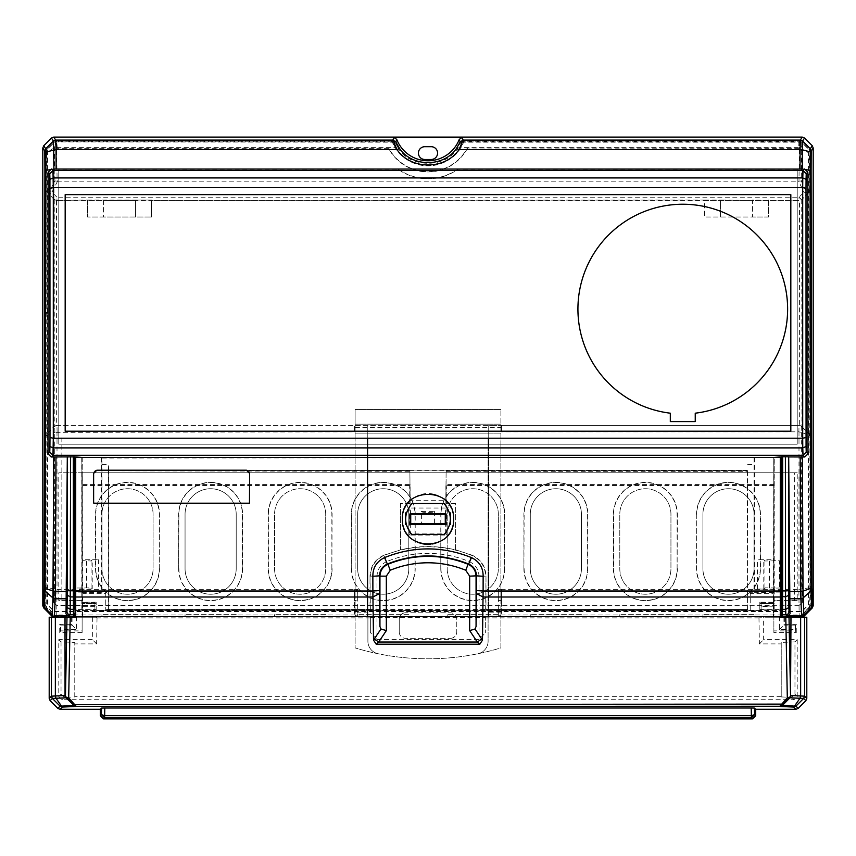 <?xml version="1.0" encoding="UTF-8"?>
<svg xmlns="http://www.w3.org/2000/svg" width="856" height="856" viewBox="0 0 856 856"><rect width="100%" height="100%" fill="white"/><g stroke="black" fill="none" stroke-linecap="round" stroke-linejoin="round"><path stroke-width="0.64" stroke-dasharray="4.28 3.21" d="M53.714 616.609L51.456 615.667L56.346 616.609L53.714 616.609M71.251 617.24L71.251 624.281L59.738 624.281L59.738 632.584L82.123 632.584L82.123 616.609L75.724 616.609L780.276 616.609L773.878 616.609L773.878 600.623L797.214 600.623L797.214 472.758L58.786 472.758L58.786 600.623L82.123 600.623L82.123 616.609L82.123 600.623L58.786 600.623M797.214 472.758L794.582 472.758L794.582 600.623L773.878 600.623L773.878 616.609L784.749 616.609L71.251 616.609L82.123 616.609L82.123 632.584M802.286 616.609L804.544 615.667L799.654 616.609L802.286 616.609M804.544 138.041L801.751 142.224L799.515 141.251L802.286 137.099L804.544 138.041L808.406 141.903M61.857 437.791L61.857 600.623L61.857 472.758L794.582 472.758M58.786 472.758L61.418 472.758M797.214 600.623L794.582 600.623M42.8 148.024L45.582 152.186L46.459 149.843L54.249 142.224L56.485 141.251L57.127 181.172L54.891 180.948L49.744 191.091A3.199 2.45 -45.8 0 0 49.712 194.473L51.97 192.215L46.93 188.352A3.199 2.45 134.2 0 0 46.887 191.744L54.056 199.459L56.475 200.4L56.336 425.443L367.267 425.443L367.267 616.395L367.267 425.443L488.733 425.443L488.733 616.395L367.267 616.395M51.456 138.041L54.249 142.224L56.753 141.261M54.249 142.224C55.715 141.186 55.811 142.642 54.549 146.579L57.192 147.639L56.785 141.272L53.714 137.099M45.903 587.077L45.721 605.406L46.652 606.647L46.834 587.548L45.903 587.077L45.903 436.357L46.855 434.099L54.623 426.374L56.892 425.443M45.432 605.695L46.374 607.953L54.089 615.667L46.652 607.664L45.721 605.406L42.8 605.695M354.48 431.841L354.48 425.443L354.48 431.841L54.741 432.355L54.495 614.405L56.357 616.609L71.251 616.609M773.878 632.584L773.878 616.609L773.878 632.584L796.262 632.584L795.406 630.893L773.878 630.893M784.749 616.609L799.654 616.609L800.617 615.924L799.14 614.94L798.862 589.356L498.331 589.356L498.331 616.245L799.29 616.245M800.617 615.924L810.568 605.695L809.637 607.953L801.558 615.314L809.337 607.653L809.123 587.869L810.097 587.387L810.279 605.395L809.337 607.653L812.258 607.953M56.336 200.4L87.558 200.026L87.558 217.017L87.558 200.4L151.491 200.026L151.491 217.017L151.491 200.4L704.509 200.026L704.509 217.017L704.509 200.4L799.044 200.4A3.199 3.199 90 0 0 801.312 199.459L799.044 197.201L799.044 200.4L801.74 199.641L809.797 191.744L810.771 189.486L810.043 189.486L808.503 192.268L807.069 192.75L801.259 180.958L801.751 142.224L809.541 149.843L810.418 152.186L809.498 153.812L809.583 149.768M799.247 141.261L799.333 147.639L460.774 147.639L463.374 141.251L462.251 137.356L393.749 137.356L392.626 141.251L395.493 143.048L396.724 139.389L393.749 137.356M488.733 616.395L488.733 425.443L501.52 425.443L501.52 431.841L501.52 425.443L799.012 425.443L798.894 431.841L501.52 431.841M46.47 149.854L46.588 153.898L54.549 146.579L54.891 180.948M45.229 189.486L45.229 436.357L46.203 434.099L46.203 191.744L45.229 189.486L45.957 189.486L45.582 152.186L46.545 153.845M46.138 435.201L54.741 432.355M55.287 615.871L54.452 615.314M72.054 617.24L72.054 625.083L76.569 629.599L60.594 629.599L60.594 630.893L82.123 630.893M71.251 624.281L72.054 625.083L60.551 625.083L60.594 629.599M76.569 616.609L76.569 629.599M59.738 632.584L60.594 630.893M784.749 617.24L784.749 624.281L796.262 624.281L796.262 632.584M779.388 616.609L779.388 629.642L795.406 629.642L795.406 630.893M783.936 617.24L783.936 625.083L795.449 625.083L796.262 624.281M779.388 629.642L784.749 624.281M800.638 615.913L801.558 615.314M810.771 189.486L810.771 436.357L809.166 435.297L809.166 587.869M809.862 435.201L801.377 426.374L799.012 425.443M810.771 436.357L809.797 434.099L801.377 426.374M799.333 147.393L801.612 146.676L809.455 153.866L809.081 191.712M395.493 143.048L397.88 147.457L395.226 147.639L392.626 141.251L56.485 141.251M397.88 147.457C409.061 168.557 446.939 168.557 458.12 147.457L460.507 143.048L459.276 139.389L462.251 137.356M460.507 143.048L463.374 141.251L799.515 141.251M459.276 139.389A33.566 33.566 0 0 1 396.724 139.389M431.199 159.484A6.399 6.399 0 0 0 437.587 153.085A6.399 6.399 0 0 0 431.199 146.697L424.801 146.697A6.399 6.399 0 0 0 418.413 153.085A6.399 6.399 0 0 0 424.801 159.484L431.199 159.484A6.399 6.399 0 0 0 437.587 153.085A6.399 6.399 0 0 0 431.199 146.697L424.801 146.697L431.199 146.697A6.399 6.399 0 0 1 437.587 153.085A6.399 6.399 0 0 1 431.199 159.484L424.801 159.484L431.199 159.484M55.33 615.892L56.753 614.94L57.01 589.356L46.834 587.548L46.834 435.297M57.01 431.841L57.01 589.356L357.669 589.356C355.251 590.972 354.181 593.283 354.48 596.279L354.48 612.982L355.133 614.94L357.669 616.245L56.71 616.245M501.52 612.982L501.52 596.279L501.52 612.982L500.867 614.94L498.331 616.245M54.26 199.641L54.26 426.202L46.855 434.099M43.742 607.953L46.374 607.953L46.652 606.647L54.495 614.405M59.738 624.281L60.551 625.083M795.406 629.642L795.449 625.083M801.366 614.544L801.088 588.896L809.123 587.869M801.237 426.256L801.13 432.301L809.166 435.297M801.74 199.641L801.944 426.374M801.259 180.958L798.99 181.172L799.333 147.639M56.785 147.639L395.226 147.639C407.413 170.579 448.587 170.579 460.774 147.639L458.12 147.457M57.127 181.172L798.99 181.172M424.801 146.697A6.399 6.399 0 0 0 418.413 153.085A6.399 6.399 0 0 0 424.801 159.484A6.399 6.399 0 0 1 418.413 153.085A6.399 6.399 0 0 1 424.801 146.697M354.48 596.279L354.48 612.982M56.475 200.4L58.786 200.4L58.786 425.443L797.214 425.443L797.214 200.4L58.786 200.4L58.786 425.443L56.475 425.443M799.525 425.443L797.214 425.443L797.214 200.4L799.525 200.4L799.665 425.443L799.108 425.443M801.13 432.301L798.894 431.841M801.088 588.896L798.862 589.356M501.52 596.279C501.819 593.283 500.749 590.972 498.331 589.356M54.26 426.202L56.336 425.443M801.74 426.202L799.665 425.443M807.069 192.75L804.009 192.236L798.584 181.215M768.442 200.4L752.467 200.026L752.467 217.017L768.442 217.017L768.442 200.4M768.442 200.026L768.442 217.017L704.509 217.017L720.495 217.017L720.495 200.4L752.467 200.4L720.495 200.026L720.495 217.017L752.467 217.017L752.467 200.026M704.509 200.026L720.495 200.026M151.491 200.026L87.558 200.026M103.533 200.026L103.533 217.017L151.491 217.017L87.558 217.017L103.533 217.017L103.533 200.4L135.505 200.4L135.505 217.017L135.505 200.026M354.48 589.356L357.733 589.356L354.48 589.356L354.48 600.623L357.733 600.623L354.48 600.623L354.48 589.356M357.733 589.356L357.733 600.623L357.733 589.356M498.267 600.623L498.267 589.356L498.267 600.623L501.52 600.623L498.267 600.623M498.267 589.356L501.52 589.356L501.52 600.623L501.52 589.356L498.267 589.356M153.085 514.306A25.573 25.573 0 0 0 127.512 488.733A25.573 25.573 0 0 0 101.939 514.306A25.573 25.573 0 0 1 127.512 488.733A25.573 25.573 0 0 1 153.085 514.306L153.085 568.652L153.085 514.306A25.573 25.573 0 0 0 127.512 488.733A25.573 25.573 0 0 0 101.939 514.306L101.939 568.652A25.573 25.573 0 0 0 127.512 594.225A25.573 25.573 0 0 0 153.085 568.652A25.573 25.573 0 0 1 127.512 594.225A25.573 25.573 0 0 1 101.939 568.652L101.939 514.306A25.573 25.573 0 0 1 127.512 488.733A25.573 25.573 0 0 1 153.085 514.306L153.085 568.652L153.085 514.306M236.203 514.306A25.573 25.573 0 0 0 210.63 488.733A25.573 25.573 0 0 0 185.056 514.306A25.573 25.573 0 0 1 210.63 488.733A25.573 25.573 0 0 1 236.203 514.306L236.203 568.652L236.203 514.306A25.573 25.573 0 0 0 210.63 488.733A25.573 25.573 0 0 0 185.056 514.306L185.056 568.652A25.573 25.573 0 0 0 210.63 594.225A25.573 25.573 0 0 0 236.203 568.652A25.573 25.573 0 0 1 210.63 594.225A25.573 25.573 0 0 1 185.056 568.652L185.056 514.306L185.056 568.652A25.573 25.573 0 0 0 210.63 594.225A25.573 25.573 0 0 0 236.203 568.652L236.203 514.306L236.203 568.652A25.573 25.573 0 0 1 210.63 594.225A25.573 25.573 0 0 1 185.056 568.652L185.056 514.306A25.573 25.573 0 0 1 210.63 488.733A25.573 25.573 0 0 1 236.203 514.306M325.708 514.306A25.573 25.573 0 0 0 300.135 488.733A25.573 25.573 0 0 0 274.562 514.306A25.573 25.573 0 0 1 300.135 488.733A25.573 25.573 0 0 1 325.708 514.306L325.708 568.652L325.708 514.306A25.573 25.573 0 0 0 300.135 488.733A25.573 25.573 0 0 0 274.562 514.306L274.562 568.652A25.573 25.573 0 0 0 300.135 594.225A25.573 25.573 0 0 0 325.708 568.652A25.573 25.573 0 0 1 300.135 594.225A25.573 25.573 0 0 1 274.562 568.652L274.562 514.306A25.573 25.573 0 0 1 300.135 488.733A25.573 25.573 0 0 1 325.708 514.306L325.708 568.652L325.708 514.306M408.815 514.306A25.573 25.573 0 0 0 383.242 488.733A25.573 25.573 0 0 0 357.669 514.306A25.573 25.573 0 0 1 383.242 488.733A25.573 25.573 0 0 1 408.815 514.306L408.815 568.652L408.815 514.306A25.573 25.573 0 0 0 383.242 488.733A25.573 25.573 0 0 0 357.669 514.306L357.669 568.652A25.573 25.573 0 0 0 383.242 594.225A25.573 25.573 0 0 0 408.815 568.652A25.573 25.573 0 0 1 383.242 594.225A25.573 25.573 0 0 1 357.669 568.652L357.669 514.306L357.669 568.652A25.573 25.573 0 0 0 383.242 594.225A25.573 25.573 0 0 0 408.815 568.652L408.815 514.306L408.815 568.652A25.573 25.573 0 0 1 383.242 594.225A25.573 25.573 0 0 1 357.669 568.652L357.669 514.306A25.573 25.573 0 0 1 383.242 488.733A25.573 25.573 0 0 1 408.815 514.306M498.331 514.306A25.573 25.573 0 0 0 472.758 488.733A25.573 25.573 0 0 0 447.185 514.306A25.573 25.573 0 0 1 472.758 488.733A25.573 25.573 0 0 1 498.331 514.306L498.331 568.652L498.331 514.306A25.573 25.573 0 0 0 472.758 488.733A25.573 25.573 0 0 0 447.185 514.306L447.185 568.652A25.573 25.573 0 0 0 472.758 594.225A25.573 25.573 0 0 0 498.331 568.652A25.573 25.573 0 0 1 472.758 594.225A25.573 25.573 0 0 1 447.185 568.652L447.185 514.306A25.573 25.573 0 0 1 472.758 488.733A25.573 25.573 0 0 1 498.331 514.306L498.331 568.652L498.331 514.306M581.438 514.306A25.573 25.573 0 0 0 555.865 488.733A25.573 25.573 0 0 0 530.292 514.306A25.573 25.573 0 0 1 555.865 488.733A25.573 25.573 0 0 1 581.438 514.306L581.438 568.652L581.438 514.306A25.573 25.573 0 0 0 555.865 488.733A25.573 25.573 0 0 0 530.292 514.306L530.292 568.652A25.573 25.573 0 0 0 555.865 594.225A25.573 25.573 0 0 0 581.438 568.652A25.573 25.573 0 0 1 555.865 594.225A25.573 25.573 0 0 1 530.292 568.652L530.292 514.306L530.292 568.652A25.573 25.573 0 0 0 555.865 594.225A25.573 25.573 0 0 0 581.438 568.652L581.438 514.306L581.438 568.652A25.573 25.573 0 0 1 555.865 594.225A25.573 25.573 0 0 1 530.292 568.652L530.292 514.306A25.573 25.573 0 0 1 555.865 488.733A25.573 25.573 0 0 1 581.438 514.306M670.943 514.306A25.573 25.573 0 0 0 645.37 488.733A25.573 25.573 0 0 0 619.798 514.306A25.573 25.573 0 0 1 645.37 488.733A25.573 25.573 0 0 1 670.943 514.306L670.943 568.652L670.943 514.306A25.573 25.573 0 0 0 645.37 488.733A25.573 25.573 0 0 0 619.798 514.306L619.798 568.652A25.573 25.573 0 0 0 645.37 594.225A25.573 25.573 0 0 0 670.943 568.652A25.573 25.573 0 0 1 645.37 594.225A25.573 25.573 0 0 1 619.798 568.652L619.798 514.306A25.573 25.573 0 0 1 645.37 488.733A25.573 25.573 0 0 1 670.943 514.306L670.943 568.652L670.943 514.306M754.061 514.306A25.573 25.573 0 0 0 728.488 488.733A25.573 25.573 0 0 0 702.915 514.306A25.573 25.573 0 0 1 728.488 488.733A25.573 25.573 0 0 1 754.061 514.306L754.061 568.652L754.061 514.306A25.573 25.573 0 0 0 728.488 488.733A25.573 25.573 0 0 0 702.915 514.306L702.915 568.652A25.573 25.573 0 0 0 728.488 594.225A25.573 25.573 0 0 0 754.061 568.652A25.573 25.573 0 0 1 728.488 594.225A25.573 25.573 0 0 1 702.915 568.652L702.915 514.306L702.915 568.652A25.573 25.573 0 0 0 728.488 594.225A25.573 25.573 0 0 0 754.061 568.652L754.061 514.306L754.061 568.652A25.573 25.573 0 0 1 728.488 594.225A25.573 25.573 0 0 1 702.915 568.652L702.915 514.306A25.573 25.573 0 0 1 728.488 488.733A25.573 25.573 0 0 1 754.061 514.306M159.259 568.652L159.259 514.306A31.747 31.747 0 0 0 127.512 482.57A31.747 31.747 0 0 0 95.765 514.306L95.765 568.652A31.747 31.747 0 0 0 127.512 600.398A31.747 31.747 0 0 0 159.259 568.652L159.484 514.306A31.972 31.972 0 0 0 127.512 482.345A31.972 31.972 0 0 0 95.54 514.306L95.54 568.652A31.972 31.972 0 0 0 127.512 600.623A31.972 31.972 0 0 0 159.484 568.652M178.883 568.652A31.747 31.747 0 0 0 210.63 600.398A31.747 31.747 0 0 0 242.366 568.652L242.366 514.306A31.747 31.747 0 0 0 210.63 482.57A31.747 31.747 0 0 0 178.883 514.306L178.658 568.652A31.972 31.972 0 0 0 210.63 600.623A31.972 31.972 0 0 0 242.59 568.652L242.59 514.306A31.972 31.972 0 0 0 210.63 482.345A31.972 31.972 0 0 0 178.658 514.306L178.658 568.652M331.871 568.652L331.871 514.306A31.747 31.747 0 0 0 300.135 482.57A31.747 31.747 0 0 0 268.388 514.306L268.388 568.652A31.747 31.747 0 0 0 300.135 600.398A31.747 31.747 0 0 0 331.871 568.652L332.096 514.306A31.972 31.972 0 0 0 300.135 482.345A31.972 31.972 0 0 0 268.163 514.306L268.163 568.652A31.972 31.972 0 0 0 300.135 600.623A31.972 31.972 0 0 0 332.096 568.652M351.506 568.652A31.747 31.747 0 0 0 383.242 600.398A31.747 31.747 0 0 0 414.989 568.652L414.989 514.306A31.747 31.747 0 0 0 383.242 482.57A31.747 31.747 0 0 0 351.506 514.306L351.281 568.652A31.972 31.972 0 0 0 383.242 600.623A31.972 31.972 0 0 0 415.214 568.652L415.214 514.306A31.972 31.972 0 0 0 383.242 482.345A31.972 31.972 0 0 0 351.281 514.306L351.281 568.652M441.011 568.652A31.747 31.747 0 0 0 472.758 600.398A31.747 31.747 0 0 0 504.494 568.652L504.494 514.306A31.747 31.747 0 0 0 472.758 482.57A31.747 31.747 0 0 0 441.011 514.306L440.786 568.652A31.972 31.972 0 0 0 472.758 600.623A31.972 31.972 0 0 0 504.719 568.652L504.719 514.306A31.972 31.972 0 0 0 472.758 482.345A31.972 31.972 0 0 0 440.786 514.306L440.786 568.652M524.129 568.652A31.747 31.747 0 0 0 555.865 600.398A31.747 31.747 0 0 0 587.612 568.652L587.612 514.306A31.747 31.747 0 0 0 555.865 482.57A31.747 31.747 0 0 0 524.129 514.306L523.904 568.652A31.972 31.972 0 0 0 555.865 600.623A31.972 31.972 0 0 0 587.837 568.652L587.837 514.306A31.972 31.972 0 0 0 555.865 482.345A31.972 31.972 0 0 0 523.904 514.306L523.904 568.652M677.117 568.652L677.117 514.306A31.747 31.747 0 0 0 645.37 482.57A31.747 31.747 0 0 0 613.634 514.306L613.634 568.652A31.747 31.747 0 0 0 645.37 600.398A31.747 31.747 0 0 0 677.117 568.652L677.342 514.306A31.972 31.972 0 0 0 645.37 482.345A31.972 31.972 0 0 0 613.41 514.306L613.41 568.652A31.972 31.972 0 0 0 645.37 600.623A31.972 31.972 0 0 0 677.342 568.652M696.741 514.306L696.741 568.652A31.747 31.747 0 0 0 728.488 600.398A31.747 31.747 0 0 0 760.235 568.652L760.235 514.306A31.747 31.747 0 0 0 728.488 482.57A31.747 31.747 0 0 0 696.741 514.306L696.517 568.652A31.972 31.972 0 0 0 728.488 600.623A31.972 31.972 0 0 0 760.46 568.652L760.46 514.306A31.972 31.972 0 0 0 728.488 482.345A31.972 31.972 0 0 0 696.517 514.306M773.246 616.609L773.246 472.758L82.754 472.758L82.754 616.609L773.246 616.609L773.246 472.758L82.754 472.758L82.754 616.609L773.246 616.609M325.708 616.609L274.562 616.609L325.708 616.609L325.708 614.683L274.562 614.683L325.708 614.683M408.815 616.609L357.669 616.609L408.815 616.609L408.815 614.683L357.669 614.683L408.815 614.683M581.438 616.609L530.292 616.609L581.438 616.609L581.438 614.683L530.292 614.683L581.438 614.683M498.331 616.609L447.185 616.609L498.331 616.609L498.331 614.683L447.185 614.683L498.331 614.683M153.085 616.609L101.939 616.609L153.085 616.609L153.085 614.683L101.939 614.683L153.085 614.683M236.203 616.609L185.056 616.609L236.203 616.609L236.203 614.683L185.056 614.683L236.203 614.683M754.061 616.609L702.915 616.609L754.061 616.609L754.061 614.683L702.915 614.683L754.061 614.683M670.943 616.609L619.798 616.609L670.943 616.609L670.943 614.683L619.798 614.683L670.943 614.683M54.377 141.893L392.572 141.893A38.36 38.36 0 0 0 463.428 141.893L801.623 141.893L808.406 148.677L808.406 605.032L801.623 611.805L54.377 611.805L47.594 605.032L47.594 148.677L54.377 141.893L392.38 142.192A38.648 38.648 0 0 0 463.62 142.192L801.505 142.192L808.118 148.794L808.118 604.903L801.505 611.516L54.495 611.516L47.883 604.903L47.883 148.794L54.495 142.192M780.276 616.202L75.724 616.202M75.724 610.531L780.276 610.531M56.903 148.002L53.703 151.202L53.703 602.496L56.903 605.706L799.097 605.706L802.297 602.496L802.297 151.202L799.097 148.002L467.29 148.002A44.459 44.459 0 0 1 388.71 148.002L56.903 148.002L53.703 151.202M761.091 603.566L774.156 603.566L774.166 606.123L761.091 606.626L761.091 602.485L761.091 610.264L94.909 610.264L94.909 609.183L75.724 609.108M780.276 609.108L774.156 609.183L774.166 606.626M761.091 610.264L761.091 606.626M53.992 151.33L53.703 602.496M53.992 602.378L56.903 605.706M799.097 605.706L57.02 605.417M798.98 605.417L802.297 602.496M802.008 602.378L802.297 151.202M802.008 151.33L799.097 148.002M798.98 148.291L467.29 148.002M467.472 148.291A44.758 44.758 0 0 1 388.528 148.291L388.71 148.002M388.528 148.291L57.02 148.291M94.909 610.264L94.909 602.485L82.123 602.485L81.876 457.414L774.124 457.425L773.878 602.485L761.091 602.485M774.166 609.108L774.22 590.587L780.276 590.587M774.22 590.587L774.252 457.414M82.123 602.485L81.834 603.619L94.909 603.619L94.909 609.183M81.844 609.183L81.834 603.619M81.748 457.414L81.834 609.108M75.724 590.587L81.78 590.587M774.156 603.566L773.878 602.485M773.878 485.545L446.843 485.545L445.88 484.582L445.88 508.036L410.12 508.036L410.12 484.582L81.876 484.582M410.12 484.582L409.157 485.545L409.157 535.075L446.843 535.075L446.843 485.545M409.157 485.545L82.123 485.545M101.939 568.652A25.573 25.573 0 0 0 127.512 594.225A25.573 25.573 0 0 0 153.085 568.652A25.573 25.573 0 0 1 127.512 594.225A25.573 25.573 0 0 1 101.939 568.652M274.562 568.652A25.573 25.573 0 0 0 300.135 594.225A25.573 25.573 0 0 0 325.708 568.652A25.573 25.573 0 0 1 300.135 594.225A25.573 25.573 0 0 1 274.562 568.652M447.185 568.652A25.573 25.573 0 0 0 472.758 594.225A25.573 25.573 0 0 0 498.331 568.652A25.573 25.573 0 0 1 472.758 594.225A25.573 25.573 0 0 1 447.185 568.652M619.798 568.652A25.573 25.573 0 0 0 645.37 594.225A25.573 25.573 0 0 0 670.943 568.652A25.573 25.573 0 0 1 645.37 594.225A25.573 25.573 0 0 1 619.798 568.652M94.909 603.619L94.909 602.485M774.124 484.582L445.88 484.582M445.687 533.909L445.687 523.904L410.313 523.904L410.313 533.909L445.687 533.909L446.843 535.075M445.27 514.253L445.88 508.036M409.157 535.075L410.313 533.909M410.73 514.253L410.12 508.036M421.601 511.417L434.399 511.417C436.667 512.755 419.333 512.755 421.601 511.417L421.601 523.765L434.399 523.765L421.601 523.765M65.174 431.199L790.826 431.199L790.826 194.644L65.174 194.644L65.174 431.199M434.399 511.417L434.399 523.765M695.243 421.601L695.243 413.191A104.849 104.849 0 0 0 771.427 253.098A104.849 104.849 0 0 0 594.128 253.098A104.849 104.849 0 0 0 670.312 413.191L670.312 421.601L695.243 421.601M797.214 169.295L797.214 444.2L58.786 444.2L58.786 169.295L58.786 444.2L797.214 444.211L797.214 169.295L457.853 169.295A51.617 51.617 0 0 1 398.147 169.295L58.786 169.295M457.853 169.295C437.951 181.921 418.049 181.921 398.147 169.295M500.888 427.358L500.888 647.885A248.7 248.7 0 0 1 355.112 647.885L355.112 409.457L355.112 438.229L367.898 438.229L367.898 641.219A12.787 12.787 0 0 0 378.127 653.749A12.787 12.787 0 0 1 367.898 641.219L367.898 438.229L355.112 438.229L355.112 647.885A248.7 248.7 0 0 0 500.888 647.885L500.888 409.457L500.888 427.358L355.112 427.358M477.873 653.749A12.787 12.787 0 0 0 488.102 641.219L488.102 438.229L500.888 438.229L488.102 438.229L488.102 641.219A12.787 12.787 0 0 1 477.873 653.749M456.772 619.166A6.399 6.399 0 0 0 450.374 612.768L405.626 612.768L450.374 612.768A6.399 6.399 0 0 1 456.772 619.166L456.772 631.953L456.772 619.166M405.626 612.768A6.399 6.399 0 0 0 399.228 619.166L399.228 631.953L399.228 619.166A6.399 6.399 0 0 1 405.626 612.768M399.228 631.953A6.399 6.399 0 0 0 405.626 638.341L450.374 638.341L405.626 638.341A6.399 6.399 0 0 1 399.228 631.953M450.374 638.341A6.399 6.399 0 0 0 456.772 631.953A6.399 6.399 0 0 1 450.374 638.341M500.888 433.115L355.112 433.115L500.888 433.115M500.888 409.457L355.112 409.457L500.888 409.457M500.888 424.159L355.112 424.159L500.888 424.159M780.276 457.414L780.276 592.117L773.246 592.117L773.246 603.416L759.818 603.416L759.818 610.553L750.231 610.553L750.231 609.718L747.556 609.472L108.445 609.472L105.769 609.718L105.769 610.553L96.182 610.553L96.182 609.408L75.724 609.408L75.724 610.831L780.276 610.831L780.276 617.24L765.253 617.24L765.253 616.63L90.747 616.63L90.747 617.24L75.724 617.24L75.724 610.831M759.818 609.408L780.276 609.408L780.276 610.831M446.265 471.314L747.277 471.314L747.277 470.533L446.265 470.533L446.265 471.314L446.115 470.383L409.885 470.383L410.099 503.446L400.512 503.446L400.512 549.894A115.432 115.432 0 0 1 455.488 549.894L455.66 503.275L446.072 503.275L446.104 470.811L747.448 470.811L747.556 609.472L485.962 609.493L485.994 575.917C485.566 566.244 480.965 559.353 472.191 555.234L471.784 555.448C480.58 559.546 485.202 566.447 485.652 576.142L479.028 576.142L479.028 609.911M455.488 549.894L455.66 503.275M485.652 609.804L485.994 575.917M386.73 561.568C380.588 564.489 377.325 569.347 376.972 576.142L370.348 576.142C370.798 566.447 375.42 559.546 384.216 555.448L386.73 561.568A108.573 108.573 0 0 1 469.27 561.568L471.784 555.448A115.196 115.196 0 0 0 384.216 555.448L383.809 555.234C375.035 559.353 370.434 566.244 370.006 575.917L370.038 609.493L108.445 609.408L108.552 470.811L409.735 471.314L409.735 470.533L108.723 470.533L108.327 464.423L108.198 609.718M370.006 575.917L370.348 609.804M455.617 549.787L472.191 555.234M383.809 555.234L400.512 549.894M400.512 503.446L400.383 549.787M455.488 503.446L446.072 503.275M409.928 503.275L400.341 503.275M747.802 609.718L747.277 470.533M108.445 609.408L108.434 597.36M108.723 470.533L108.723 471.314M108.552 470.811L409.896 470.811L410.099 500.246L445.901 500.246L445.901 503.446M445.901 500.246L446.104 470.811M410.099 500.246L410.099 503.446M747.566 597.36L747.556 609.408M747.673 464.423L754.061 464.423L753.943 592.737L773.246 592.341L773.246 602.196L759.818 602.196L759.818 610.553M750.231 609.718L750.231 592.737L753.943 592.737M750.231 592.737L750.231 593.582L773.246 593.582M750.231 610.553L750.231 593.582M759.818 603.416L759.818 602.196M780.276 592.117L780.276 609.408M75.724 457.414L75.724 609.408M82.754 457.628L82.754 559.706L98.622 559.706L92.234 559.813L92.213 588.971L91.078 587.837L76.366 588.019L82.754 588.147L82.754 592.341L101.661 592.341L101.532 457.628L82.754 457.521L82.754 603.416L96.182 603.416L96.182 609.408M82.754 592.117L75.724 592.117M96.182 603.416L96.182 602.196L82.754 602.196L82.754 593.582L105.769 593.582L105.769 610.553M96.182 610.553L96.182 602.196M773.246 592.117L773.246 457.521L101.939 458.035L102.057 592.737L105.769 592.737L105.769 593.582M105.769 592.737L105.769 609.718M101.939 464.423L108.327 464.423M376.972 576.142L376.972 609.911M469.27 561.568C475.412 564.489 478.675 569.347 479.028 576.142M747.673 470.147L108.327 470.147M754.061 458.035L754.061 464.423M754.468 457.628L754.339 592.341M773.246 589.078L757.4 589.078L763.787 588.971L764.922 587.837L779.634 588.019L773.246 588.147L773.246 592.341M773.246 588.147L773.246 457.628M773.246 603.416L773.246 602.196M773.246 457.521L780.276 457.521M806.801 617.24L759.593 617.24L765.253 617.24L765.253 616.63M82.754 457.521L75.724 457.521M370.348 617.658L370.348 632.563L370.348 617.658L485.652 617.658L485.652 632.563L485.652 617.658M370.134 617.872L97.028 617.872L96.407 617.24L90.747 617.24L90.747 616.63M781.228 696.923L791.714 697.405L794.967 694.27L794.967 641.872L781.228 642.407L781.228 696.923L781.228 643.894L759.379 643.894L758.972 617.872L759.593 617.24M758.972 617.872L485.866 617.872M96.407 617.24L49.199 617.24M82.754 603.416L82.754 602.196M82.754 588.147L82.754 559.706M82.754 592.341L82.754 593.582M763.787 588.971L763.766 559.813L757.378 559.706L773.246 559.706M763.766 559.813L764.922 560.98L779.634 560.787L779.634 588.029L779.634 560.787L773.246 560.669M92.352 617.24L92.352 639.625L58.786 639.625L58.786 696.517L61.985 699.716L794.015 699.716L797.214 696.517L797.214 639.625L763.648 639.625L763.648 617.24M759.379 643.894L763.648 639.625M92.213 588.971L82.754 589.078M249.62 502.162L249.62 473.389A3.199 3.199 0 0 0 249.567 472.769M249.556 472.747A3.199 3.199 0 0 0 249.128 471.677M248.893 471.356A3.199 3.199 0 0 0 247.555 470.404M247.534 470.393A3.199 3.199 0 0 0 246.432 470.201L96.824 470.201A3.199 3.199 0 0 0 94.47 471.228M94.438 471.26A3.199 3.199 0 0 0 93.625 473.389L93.625 502.162M453.413 521.925A25.573 25.573 0 0 0 451.444 508.892M451.433 508.86A25.573 25.573 0 0 0 444.863 499.883M444.735 499.765A25.573 25.573 0 0 0 437.844 495.506M437.758 495.464A25.573 25.573 0 0 0 433.468 494.126M433.361 494.105A25.573 25.573 0 0 0 419.504 494.982M419.376 495.025A25.573 25.573 0 0 0 414.293 497.518M414.154 497.604A25.573 25.573 0 0 0 408.226 502.889M408.045 503.103A25.573 25.573 0 0 0 406.429 505.361M406.375 505.457A25.573 25.573 0 0 0 402.855 514.445M402.834 514.552A25.573 25.573 0 0 0 402.523 516.864M402.448 518.105A25.573 25.573 0 0 0 405.626 531.48M405.68 531.587A25.573 25.573 0 0 0 409.81 537.087M409.853 537.129A25.573 25.573 0 0 0 414.657 540.928M414.807 541.013A25.573 25.573 0 0 0 416.765 542.083M416.947 542.169A25.573 25.573 0 0 0 422.254 544.031M422.436 544.063A25.573 25.573 0 0 0 426.791 544.651M426.909 544.651A25.573 25.573 0 0 0 431.948 544.373M432.023 544.363A25.573 25.573 0 0 0 437.619 542.8M437.716 542.758A25.573 25.573 0 0 0 440.112 541.623M440.187 541.591A25.573 25.573 0 0 0 445.933 537.343M446.03 537.236A25.573 25.573 0 0 0 448.822 533.951M448.844 533.93A25.573 25.573 0 0 0 450.941 530.399M451.026 530.228A25.573 25.573 0 0 0 451.968 528.013M452.086 527.703A25.573 25.573 0 0 0 453.402 522.042M376.972 617.54L376.972 639.475L370.348 632.563M97.028 617.872L96.621 643.894L74.772 643.894L74.772 696.923L64.286 697.405L61.985 699.716M781.228 696.656L74.772 696.656M376.972 639.475L479.028 639.475L485.652 632.563M96.621 643.894L92.352 639.625M479.028 639.475L479.028 617.54M92.234 559.813L91.078 560.98L82.754 560.669M764.922 587.837L764.922 560.98M769.405 587.837L769.405 560.98M74.772 643.894L74.772 642.407L61.033 641.872L58.786 639.625M61.033 641.872L61.033 694.27L58.786 696.517M61.033 694.27L64.286 697.405M791.714 697.405L794.015 699.716M794.967 694.27L797.214 696.517M797.214 639.625L794.967 641.872M781.228 642.407L781.228 643.894M405.626 512.915L405.626 524.61M412.025 503.446A22.374 22.374 0 0 0 406.493 512.915L406.183 514.124M449.507 512.915L449.507 512.915A22.374 22.374 0 0 0 446.618 506.688M450.374 512.915L450.374 524.61M444.296 534.444A22.374 22.374 0 0 0 449.689 524.61L449.849 523.926M406.172 524.033L406.311 524.61A22.374 22.374 0 0 0 411.704 534.444M74.772 696.923L74.772 642.407M91.078 587.837L91.078 560.98M86.595 587.837L86.595 560.98M406.033 514.852L405.626 518.939M405.626 519.111L405.637 519.913M405.648 520.159L405.744 521.432M405.862 522.353L406.012 523.284M449.956 523.412L450.374 519.367M450.374 519.1L450.31 517.313M450.299 517.259L449.903 514.542M410.067 513.279L410.056 524.578L445.944 524.578L445.933 513.279L410.099 513.621M43.742 145.755L46.459 149.843M45.229 436.357L45.903 436.357M810.568 605.695L813.2 605.695M813.2 148.024L810.418 152.186L810.043 189.486M810.097 436.357L810.097 587.387M812.258 145.755L809.541 149.843M367.267 615.999L357.669 615.999L357.669 612.8L354.48 612.8A3.199 3.199 180 0 0 357.669 615.999L357.669 616.245M488.733 615.999L498.331 615.999A3.199 3.199 -0 0 0 501.52 612.8L488.733 612.8M46.577 153.898L46.93 188.352A3.199 1.594 179.4 0 0 45.957 189.486A3.199 3.199 -90 0 0 46.887 191.744L54.056 199.459M809.038 191.744L809.797 191.744L809.797 434.099L809.145 434.099M355.133 614.94L56.753 614.94M357.669 589.356L357.669 612.8L367.267 612.8M500.867 614.94L799.14 614.94M54.056 426.374L54.623 426.374M54.87 432.301L54.763 426.256M801.259 432.355L801.259 588.853M808.503 192.268L801.944 199.459M798.99 431.841L798.99 589.356M57.555 181.215L51.97 192.215L56.956 197.201L54.688 199.459A3.199 3.199 90 0 0 56.956 200.4L56.956 197.201L799.044 197.201L804.009 192.236M57.106 431.841L56.988 425.443M774.156 609.183L761.091 609.183M94.909 606.626L81.834 606.626M761.091 606.123L774.166 606.123M757.4 589.078L757.378 559.706M98.622 559.706L98.601 589.078M798.969 141.304L798.712 147.467M274.562 614.683L274.562 616.609M357.669 614.683L357.669 616.609M530.292 614.683L530.292 616.609M447.185 614.683L447.185 616.609M101.939 614.683L101.939 616.609M185.056 614.683L185.056 616.609M702.915 614.683L702.915 616.609M619.798 614.683L619.798 616.609M780.693 706.393L789.895 697.854L790.826 695.607L790.826 617.24M65.174 617.24L65.174 695.607L66.105 697.854L75.307 706.393"/><path stroke-width="1.28" d="M53.714 137.099L51.456 138.041L43.742 145.755L51.456 138.041L53.714 137.099L802.286 137.099L53.714 137.099L55.704 140.084L53.447 141.015L53.917 169.049L799.996 169.071L800.093 149.554L802.35 149.8L802.553 141.015L810.268 148.741L810.258 151.886L802.35 149.8L802.265 169.049L799.996 169.071M42.8 148.024L43.742 145.755L42.8 148.024L42.8 605.684L42.8 148.024L44.78 150.988L44.812 152.347L56.047 149.554L56.132 169.071M51.531 615.742L43.742 607.953L42.8 605.695L43.742 607.953L52.398 616.609L54.452 615.903L55.191 598.783L52.944 597.959L53.746 456.954L74.643 456.89L74.729 609.108L75.724 610.531M52.398 616.609L53.714 616.609M802.286 616.609L780.276 616.609L803.602 616.609L812.258 607.953L804.469 615.742M813.2 148.024L812.269 145.766L810.279 148.741L811.221 150.998L813.2 148.024L813.2 605.684L812.258 607.953L813.2 605.695L813.2 148.024L812.258 145.755L808.406 141.903M72.054 616.609L72.054 617.24M71.251 616.609L71.251 617.24M784.749 616.609L784.749 617.24M783.936 616.609L783.936 617.24M804.544 138.041L802.553 141.015L800.296 140.084L802.286 137.099L804.544 138.041L812.269 145.766M424.801 146.697L431.199 146.697A6.399 6.399 0 0 1 437.587 153.085A6.399 6.399 0 0 1 431.199 159.484L424.801 159.484A6.399 6.399 0 0 1 418.413 153.085A6.399 6.399 0 0 1 424.801 146.697M460.164 141.946L456.473 148.473L459.03 149.554C445.281 170.109 410.72 170.109 396.97 149.554L392.936 140.084L393.749 137.356L462.251 137.356L463.064 140.084L460.164 141.946L459.276 139.389L462.251 137.356M811.06 312.921L810.129 312.921L810.172 170.355L811.103 170.686L811.852 587.922L803.024 591.164L803.848 614.972L811.595 607.279L812.537 605.032L811.852 587.922M811.221 150.998L811.188 152.315L810.258 151.886L810.172 170.355L802.265 169.049M803.602 616.609L802.928 615.924L803.848 614.972M802.928 615.924L786.932 615.903L785.819 614.801L785.69 609.365L782.587 609.365L782.63 590.94L785.519 590.94L785.391 456.772L782.662 456.772L782.63 590.94L781.346 590.854L781.357 456.89L781.271 609.108L780.276 609.108M780.276 610.531L780.918 610.531L780.918 614.918L782.191 616.202L780.276 616.202M75.724 616.202L73.809 616.202L73.456 614.801L70.181 614.801L70.609 456.772M67.41 456.826L67.26 595.209L66.982 611.601L66.04 612.543C65.57 613.955 66.575 615.068 69.069 615.903L54.452 615.903M53.072 615.924L44.405 607.279L45.09 590.982L52.944 597.959L52.205 615.036M42.8 605.684L43.463 605.021L44.405 607.279L43.742 607.953M43.463 605.021L44.127 588.992L45.09 590.982L45.122 588.628L45.871 170.355L50.772 169.638L48.171 172.152L48.011 453.841L49.776 452.086L52.976 455.285L53.297 438.219L49.99 437.544L49.926 179.311L53.222 177.941L802.778 177.941L803.024 170.558L804.576 169.006M44.127 588.992L44.897 170.686L45.871 170.355L45.785 151.833L44.812 152.347L44.897 170.686M44.78 150.988L45.721 148.741L53.447 141.015L51.456 138.041M456.473 148.473C443.857 167.327 412.143 167.327 399.527 148.473L396.97 149.554L56.047 149.554L55.704 140.084L392.936 140.084L395.836 141.946L396.724 139.389L393.749 137.356M396.724 139.389A33.566 33.566 0 0 0 459.276 139.389M800.296 140.084L800.093 149.554L459.03 149.554L463.064 140.084L800.296 140.084M805.218 169.638L807.829 172.152L807.786 312.921L810.129 312.921L810.932 590.908L811.606 607.268L812.258 607.953M811.873 588.949L810.932 590.908L803.131 597.937L800.874 598.783L801.591 615.903M786.932 615.903C789.425 615.068 790.43 613.955 789.96 612.543L788.697 456.933L788.708 590.726L785.519 590.94L785.69 609.365L788.879 607.535L788.708 590.726M75.082 610.531L75.082 614.918L73.809 616.202M66.04 612.543L67.303 456.933M44.148 587.986L45.122 588.628L44.159 588.072M43.742 145.755L45.721 148.741L45.785 151.833M399.527 148.473L395.836 141.946M788.697 456.933L804.747 456.997L807.989 453.841L807.786 312.921M789.403 598.783L800.874 598.783L800.756 591.475L803.024 591.164L802.425 456.954M66.597 598.783L55.191 598.783L55.373 591.475L45.122 588.628M789.96 612.543L789.018 611.601L788.879 607.535M789.018 611.601A3.199 3.199 -45 0 1 785.819 614.801L782.545 614.801A1.284 1.273 14 0 1 781.26 613.517L781.346 590.854M780.918 610.531L781.271 609.108M75.724 609.108L74.729 609.108M75.082 614.918L74.622 456.794M67.26 595.209L70.459 596.921L73.381 596.921L73.413 609.365L70.31 609.365L67.121 607.535M53.746 456.954L51.253 456.997L48.011 453.841M53.917 169.049L50.772 169.638M49.926 179.311L49.776 173.757L52.976 170.558L51.424 169.006M807.829 172.152L806.224 173.757L803.024 170.558L52.976 170.558L53.297 187.635L49.99 188.288M806.224 173.757L806.074 179.311L802.778 177.941L802.703 187.625L806.01 188.288L806.074 179.311M806.01 188.288L806.074 446.522L802.778 447.891L802.703 438.219L806.01 437.544M807.989 453.841L806.224 452.086L806.074 446.522M800.167 456.933L800.756 591.475L789.296 591.475M806.224 452.086L803.024 455.285L804.747 456.997M74.643 456.89L81.748 457.414M781.357 456.89L774.124 457.414M781.378 456.794L782.662 456.772M788.59 456.826L785.391 456.772M51.253 456.997L52.976 455.285L803.024 455.285L802.778 447.891L53.222 447.891L49.926 446.522L49.99 437.544M66.704 591.475L55.373 591.475L55.972 456.933M780.276 590.587L781.325 590.587M74.675 590.587L75.724 590.587M74.654 596.236L73.381 596.921L73.338 456.772M49.776 452.086L49.926 446.522M49.776 173.757L48.171 172.152M802.703 187.625L802.703 438.208L53.297 438.208L53.297 187.635L802.703 187.635M445.27 514.253L445.281 523.498L410.72 523.498L410.73 514.253L445.27 514.253M65.174 431.199L790.826 431.199L790.826 194.644L65.174 194.644L65.174 431.199M695.243 421.601L695.243 413.191A104.849 104.849 0 0 0 771.427 253.098A104.849 104.849 0 0 0 594.128 253.098A104.849 104.849 0 0 0 670.312 413.191L670.312 421.601L695.243 421.601M755.655 709.303L754.436 708.083L751.204 708.008L104.796 708.008L101.564 708.083L100.345 709.303L100.345 715.702L103.533 718.901L752.467 718.901L755.655 715.702L755.655 709.303L795.887 709.303L798.145 708.372L805.87 700.657L806.801 698.389L806.801 617.24L780.276 617.24L780.276 591.015L483.116 591.015L483.137 576.27C483.212 567.699 479.328 561.472 471.485 557.598C442.499 546 413.512 546 384.515 557.598C376.672 561.472 372.788 567.699 372.863 576.27L372.884 591.015L75.724 591.015L75.724 457.414L780.276 457.414L780.276 591.015M100.345 709.303L60.113 709.303L57.855 708.372L50.13 700.657L49.199 698.389L49.199 617.24L75.724 617.24L75.724 591.015M469.666 630.615L469.666 576.142L465.707 570.235A99.21 99.21 0 0 0 390.293 570.235L386.334 576.142L386.334 630.615L380.984 629.01L374.243 638.993L378.705 642.021L477.295 642.021L469.666 630.615L475.016 629.01L482.474 640.128L483.116 591.015L476.492 590.576L476.514 575.842L483.137 576.27M380.984 629.01L379.936 626.506L379.518 593.518L372.938 597.007L373.526 640.117L376.191 644.204L479.809 644.204L482.474 640.128M70.213 617.24L68.694 697.79L76.131 706.264A3.199 3.199 -135 0 1 73.873 705.323L65.045 696.838L65.013 617.24M785.787 617.24L787.306 697.79L779.87 706.264L75.285 706.393M93.625 502.162L93.625 473.389L96.824 470.201L246.432 470.201L249.62 473.389L249.46 503.189L93.796 503.189L93.625 502.162A3.199 3.199 0 0 0 93.646 502.515M453.573 519.111C455.167 485.898 400.394 486.262 402.427 519.442C401.25 552.227 455.189 551.874 453.573 519.111L453.573 519.111M75.724 597.007L372.938 597.007L372.884 591.015L379.508 590.576L379.518 593.518M475.016 629.01L476.064 626.506L476.482 593.518L483.062 597.007L780.276 597.007M476.482 593.518L476.492 590.576M374.243 638.993L373.526 640.117M68.694 697.79L65.045 696.838M66.993 617.24L65.452 696.431M66.158 697.041L72.814 704.114L75.071 704.638L783.187 704.114L782.127 705.323A3.199 3.199 135 0 1 779.87 706.264L780.715 706.393M787.306 697.79L789.842 697.041L783.187 704.114M789.007 617.24L790.548 696.431L789.842 697.041M386.334 630.615L378.705 642.021L376.191 644.204M481.757 638.993L477.295 642.021L479.809 644.204M790.548 696.431L790.987 617.24M804.576 617.24L804.576 696.163L790.987 695.543M471.485 557.598L468.639 564.018C441.546 553.244 414.454 553.244 387.361 564.018L384.515 557.598M402.523 516.864A25.573 25.573 0 0 0 402.448 518.105M49.199 698.389L51.424 696.163L65.013 695.543M386.334 576.142L379.936 576.142L379.936 626.506M372.863 576.27L379.486 575.842L379.508 590.576M72.814 704.114L73.873 705.323M795.887 709.303L793.662 707.077L780.062 706.457L782.331 705.515L790.955 696.838M60.113 709.303L62.338 707.077L75.938 706.457L73.669 705.515L61.514 706.114L56.004 698.261L65.944 697.811M469.666 576.142L476.514 575.842C476.246 570.278 473.625 566.34 468.639 564.018L468.136 564.318C473.154 566.661 475.797 570.61 476.064 576.142L476.064 626.506M800.649 617.24L800.649 696.003L799.996 698.261L790.056 697.811M806.801 698.389L804.576 696.163L803.645 698.421L799.996 698.261L794.486 706.114L782.127 705.323M100.345 715.702L101.404 714.632L104.56 717.874L104.646 715.712L101.404 714.632L101.564 708.083M62.338 707.077L60.081 706.136L63.002 707.056M51.424 617.24L51.424 696.163L52.355 698.421L60.081 706.136L57.855 708.372M793.662 707.077L795.92 706.147L803.645 698.421L805.87 700.657M754.436 708.083L754.596 714.632L751.44 717.874L104.56 717.874L103.533 718.901M465.707 570.235L468.136 564.318A105.598 105.598 0 0 0 387.864 564.318L387.361 564.018C382.375 566.34 379.754 570.278 379.486 575.842L379.936 576.142C380.203 570.61 382.846 566.661 387.864 564.318L390.293 570.235M406.3 524.578L405.626 524.61L406.311 524.61M405.626 513.279L406.493 512.915L405.626 512.915L405.626 524.578M446.618 506.688A22.374 22.374 0 0 0 443.975 503.446L412.025 503.446C403.668 513.664 403.55 523.99 411.661 534.39L444.339 534.39L411.661 534.39M450.374 519.367L450.374 512.915L449.507 512.915L449.817 514.135M450.374 524.578L449.689 524.61L450.374 524.61L450.374 519.1M55.351 617.24L55.351 696.003L56.004 698.261L52.355 698.421L50.13 700.657M104.796 708.008L104.646 715.712L751.354 715.712L751.44 717.874L752.467 718.901M751.204 708.008L751.354 715.712L754.596 714.632L755.655 715.702M792.998 707.056L795.92 706.136L798.145 708.372M406.183 514.124L406.033 514.852M406.012 523.273L406.172 524.033M444.339 534.39C452.45 523.979 452.332 513.664 443.975 503.446L412.025 503.446M450.374 513.279L449.603 513.279M410.088 524.546L445.912 524.546L445.901 513.621L410.099 513.621L410.088 524.546M813.2 605.684L812.537 605.032M811.103 170.686L811.188 152.315M781.303 608.637L782.587 609.365L782.191 616.202M66.982 611.601A3.199 3.199 45 0 0 70.181 614.801L69.069 615.903M781.26 613.517L780.918 614.918M74.697 608.637L73.413 609.365L73.456 614.801A1.284 1.273 -14 0 0 74.739 613.517M44.94 312.921L48.214 312.921M781.346 596.236L785.541 596.921L788.74 595.209M74.654 590.854L67.292 590.726"/></g></svg>

